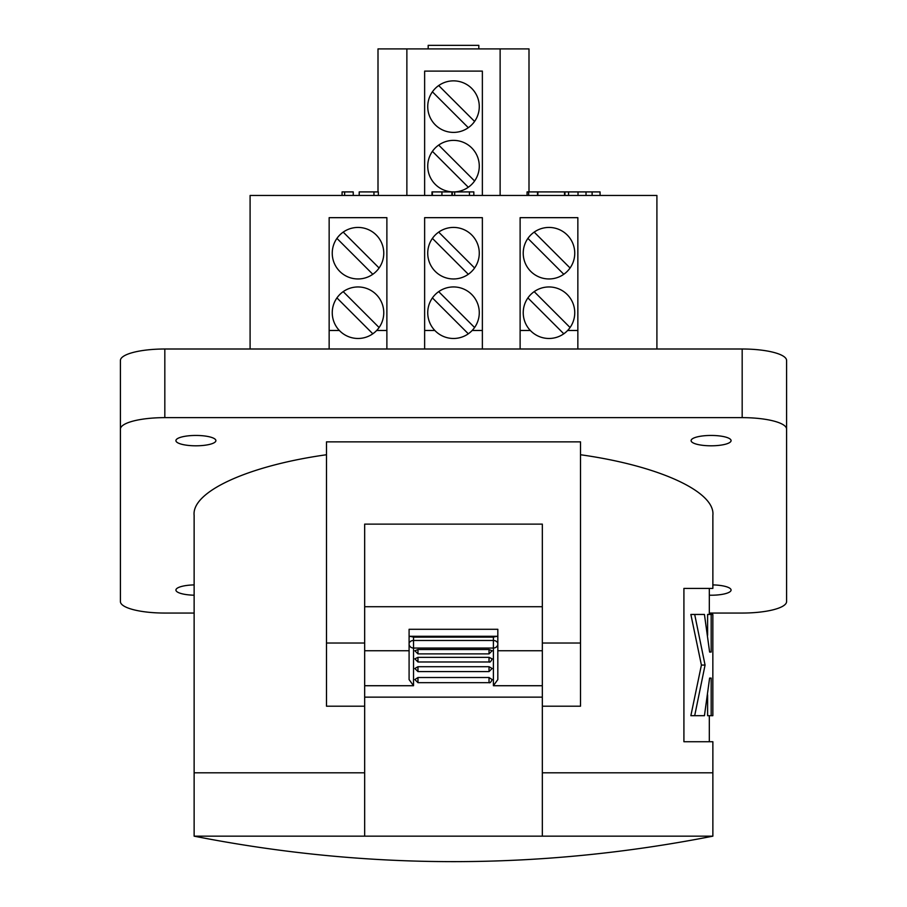 <?xml version="1.0" encoding="UTF-8"?>
<svg xmlns="http://www.w3.org/2000/svg" width="907" height="907" viewBox="0 0 907 907"><rect width="100%" height="100%" fill="white"/><g stroke="black" fill="none" stroke-linecap="round" stroke-linejoin="round"><path stroke-width="1.36" d="M379.092 327.518A25.759 25.759 0 0 1 339.796 330.93A25.759 25.759 0 0 1 343.209 291.635L379.092 327.518A25.759 25.759 0 0 0 343.209 291.635M336.928 297.915L372.811 333.799M379.092 267.996A25.759 25.759 0 0 1 339.796 271.42A25.759 25.759 0 0 1 343.209 232.113L379.092 267.996A25.759 25.759 0 0 0 343.209 232.113M336.928 238.394L372.811 274.277M474.588 327.518A25.759 25.759 0 0 1 435.281 330.93A25.759 25.759 0 0 1 438.693 291.635L474.588 327.518A25.759 25.759 0 0 0 438.693 291.635M432.412 297.915L468.307 333.799M474.588 267.996A25.759 25.759 0 0 1 435.281 271.42A25.759 25.759 0 0 1 438.693 232.113L474.588 267.996A25.759 25.759 0 0 0 438.693 232.113M432.412 238.394L468.307 274.277M570.072 327.518A25.759 25.759 0 0 1 530.776 330.93A25.759 25.759 0 0 1 534.189 291.635L570.072 327.518A25.759 25.759 0 0 0 534.189 291.635M527.908 297.915L563.791 333.799M570.072 267.996A25.759 25.759 0 0 1 530.776 271.42A25.759 25.759 0 0 1 534.189 232.113L570.072 267.996A25.759 25.759 0 0 0 534.189 232.113M527.908 238.394L563.791 274.277M474.588 180.958A25.759 25.759 0 0 1 435.281 184.37A25.759 25.759 0 0 1 438.693 145.075L474.588 180.958A25.759 25.759 0 0 0 438.693 145.075M432.412 151.356L468.307 187.239M474.588 121.436A25.759 25.759 0 0 1 435.281 124.849A25.759 25.759 0 0 1 438.693 85.553L474.588 121.436A25.759 25.759 0 0 0 438.693 85.553M432.412 91.834L468.307 127.717M482.365 195.459L482.365 71.109L424.635 71.109L424.635 195.459M386.881 349.002L386.881 217.669L329.15 217.669L329.15 349.002M482.365 349.002L482.365 217.669L424.635 217.669L424.635 349.002M577.85 349.002L577.85 217.669L520.119 217.669L520.119 349.002M428.183 48.899L428.183 45.35L478.817 45.35L478.817 48.899M378.004 191.91L378.004 48.899L528.996 48.899L528.996 191.91M656.906 349.002L656.906 195.459L250.094 195.459L250.094 349.002M386.881 217.669L329.15 217.669M482.365 217.669L424.635 217.669M577.85 217.669L520.119 217.669M194.132 595.207A19.988 5.17 0 0 1 175.924 590.06A19.988 5.17 0 0 1 194.132 584.902M712.868 584.902A19.988 5.17 0 0 1 731.076 590.06A19.988 5.17 0 0 1 709.319 595.207M731.076 440.621A19.988 5.17 0 0 1 711.088 445.802A19.988 5.17 0 0 1 691.111 440.621A19.988 5.17 0 0 1 711.088 435.451A19.988 5.17 0 0 1 731.076 440.621M215.889 440.621A19.988 5.17 0 0 1 195.912 445.802A19.988 5.17 0 0 1 175.924 440.621A19.988 5.17 0 0 1 195.912 435.451A19.988 5.17 0 0 1 215.889 440.621M580.514 454.747C658.754 465.699 715.544 491.696 712.868 515.346L712.868 588.405L709.319 588.405L709.319 614.447M709.319 715.691L709.319 741.733L712.868 741.733L712.868 772.821L542.329 772.821L712.868 772.821L712.868 836.163L194.132 836.163C367.04 870.13 539.96 870.13 712.868 836.163M326.486 454.747C248.246 465.699 191.456 491.696 194.132 515.346L194.132 836.163M364.671 772.821L194.132 772.821L364.671 772.821M712.868 741.733L683.912 741.733L683.912 588.405L712.868 588.405M482.365 71.109L424.635 71.109M329.15 330.477L339.365 330.477M376.666 330.477L386.881 330.477M424.635 330.477L434.85 330.477M472.15 330.477L482.365 330.477M520.119 330.477L530.334 330.477M567.635 330.477L577.85 330.477M709.319 613.053L742.175 613.053A44.409 11.496 180 0 0 786.596 601.556L786.596 429.136A44.409 11.496 180 0 0 742.175 417.639L164.825 417.639A44.409 11.496 180 0 0 120.404 429.136L120.404 601.556A44.409 11.496 180 0 0 164.825 613.053L194.132 613.053M580.514 643.029L542.329 643.029L542.329 524.121L364.671 524.121L364.671 643.029L326.486 643.029L326.486 441.868L580.514 441.868L580.514 706.202L542.329 706.202M326.486 643.029L326.486 706.202L364.671 706.202M786.596 429.136L786.596 360.498A44.409 11.496 180 0 0 742.175 349.002L164.825 349.002A44.409 11.496 180 0 0 120.404 360.498L120.404 429.136M709.319 741.733L683.912 741.733M709.319 588.405L683.912 588.405M711.179 715.691L712.845 715.691L712.845 614.447L711.179 614.447L711.179 652.042L709.614 652.042L704.433 614.447L690.862 614.447L701.406 665.069L690.862 715.691L704.433 715.691L709.614 678.096L711.179 678.096L711.179 715.691L707.607 715.691L707.607 694.807M711.179 614.447L707.607 614.447L707.607 635.331M694.694 614.447L705.068 665.069L701.406 665.069M711.179 652.042L709.614 652.042M711.179 678.096L709.614 678.096M705.068 665.069L694.694 715.691M406.869 195.459L406.869 48.899M500.131 48.899L500.131 195.459M600.06 195.459L600.06 191.91L564.528 191.91L564.528 195.459M564.925 191.91L564.925 195.459M537.885 195.459L537.885 191.91L527.069 191.91L527.069 195.459M528.656 191.91L528.656 195.459M537.5 191.91L537.5 195.459M473.828 195.459L473.828 191.91L454.69 191.91L454.69 195.459M469.441 191.91L469.441 195.459M451.901 195.459L451.901 191.91L452.31 195.459L452.31 191.91L431.981 191.91L431.981 195.459M432.378 191.91L432.378 195.459M441.936 191.91L441.936 195.459M378.344 195.459L378.344 191.91L359.206 191.91L359.206 195.459M373.956 191.91L373.956 195.459M353.231 195.459L353.231 191.91L342.075 191.91L342.075 195.459M344.637 191.91L344.637 195.459M568.576 191.91L568.576 195.459M578.02 191.91L578.02 195.459M586.024 191.91L586.024 195.459M592.124 191.91L592.124 195.459M537.885 191.91L564.528 191.91M542.329 606.726L542.329 836.163L364.671 836.163L364.671 606.726L542.329 606.726M364.671 650.738L409.091 650.738L409.091 643.845M497.83 643.845L497.83 650.738L542.329 650.738M364.671 697.143L542.329 697.143M364.671 685.726L413.524 685.726L413.524 648.052A4.444 4.116 180 0 1 409.091 643.925L409.091 637.133L409.885 636.283L413.524 637.111L413.524 648.052L493.397 648.052L493.397 685.726L542.329 685.726M493.397 685.726L497.83 679.581L497.83 643.925A4.444 3.435 -0 0 0 493.397 640.489L493.397 637.111L497.036 636.283L497.83 637.133L497.83 643.925A4.444 4.116 180 0 1 493.397 648.052L493.397 640.489L413.524 640.489A4.444 3.435 -0 0 0 409.091 643.925L409.091 679.581L413.524 685.726M489.032 677.518L489.032 682.665C489.973 683.198 491.016 682.155 492.138 679.558L489.032 677.518L417.968 677.518L414.862 679.558L417.968 682.665L417.968 677.518M489.032 657.337L489.032 661.974C489.916 662.586 490.948 661.554 492.138 658.867L489.032 657.337L417.968 657.337L414.862 658.867L417.968 661.974L417.968 657.337M489.032 649.525L489.032 653.89L492.138 650.773L489.032 649.525L417.968 649.525L414.862 650.773L417.968 653.89L417.968 649.525M489.032 666.702L489.032 671.599L492.138 668.493L489.032 666.702L417.968 666.702L414.862 668.493L417.968 671.599L417.968 666.702M409.091 642.485L409.091 629.288L497.83 629.288L497.83 642.485M409.885 636.283L497.036 636.283M164.825 349.002L164.825 417.639M742.175 349.002L742.175 417.639M493.397 637.111L413.524 637.111M489.032 682.665L417.968 682.665M489.032 661.974L417.968 661.974M489.032 653.89L417.968 653.89M489.032 671.599L417.968 671.599"/></g></svg>
